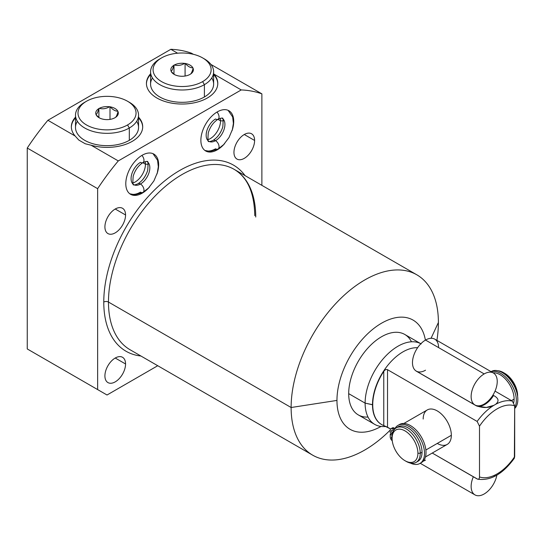 <?xml version="1.0" encoding="UTF-8"?>
<svg xmlns="http://www.w3.org/2000/svg" width="545" height="545" viewBox="0 0 545 545"><rect width="100%" height="100%" fill="white"/><g stroke="black" fill="none" stroke-linecap="round" stroke-linejoin="round"><path stroke-width="0.82" d="M36.638 354.366L27.25 348.943L27.25 148.036A184.374 106.445 -60 0 1 47.899 120.282L170.844 49.302A184.374 106.445 -60 0 1 191.493 53.212L193.393 54.316L191.493 53.212A184.374 106.445 -60 0 0 170.844 49.302L177.595 53.199L170.844 49.302L47.899 120.282L75.128 136.005L78.8 140.058L85.211 143.757L91.049 145.202L118.285 160.925A184.374 106.445 120 0 0 97.637 188.672L27.25 148.036A184.374 106.445 -60 0 1 47.899 120.282L75.128 136.005L78.8 140.058L85.211 143.757L91.049 145.202A35.67 20.594 0 0 0 132.53 141.182A35.67 20.594 0 0 0 138.546 117.148A35.67 20.594 0 0 1 142.695 126.787A35.67 20.594 0 0 1 91.049 145.202L118.285 160.925L241.231 89.939L213.626 73.909L241.231 89.939A184.374 106.445 -60 0 1 261.879 93.849A184.374 106.445 120 0 0 241.231 89.939L118.285 160.925A184.374 106.445 -60 0 0 97.637 188.672L97.637 389.586L97.637 188.672L27.25 148.036L27.25 348.943L107.024 395.002L27.25 348.943L107.024 395.002L157.737 365.722L107.024 395.002L36.638 354.366M210.949 64.446L261.879 93.849L261.879 185.348L261.879 93.849L210.949 64.446M381.037 426.442A63.043 36.399 -60 0 1 336.96 400.418A63.043 36.399 -60 0 1 377.528 325.733A63.043 36.399 -60 0 1 425.393 340.135A63.043 36.399 120 0 0 377.528 325.733A63.043 36.399 120 0 0 336.96 400.418A63.043 36.399 120 0 0 381.037 426.442M411.475 341.79A46.454 26.821 120 0 0 374.626 341.592A46.454 26.821 120 0 0 348.691 393.647A46.454 26.821 120 0 0 368.025 417.054M312.694 455.184A104.143 60.127 120 0 0 390.22 430.08A104.143 60.127 -60 0 1 291.125 407.51A104.143 60.127 120 0 0 312.694 455.184L130.037 349.727A104.143 60.127 -60 0 1 108.469 302.053L291.125 407.51A104.143 60.127 -60 0 1 364.762 279.966A104.143 60.127 -60 0 1 438.398 322.483L431.068 338.281L438.398 322.483A104.143 60.127 -60 0 1 436.906 340.38A104.143 60.127 120 0 0 438.398 322.483A104.143 60.127 120 0 0 416.83 274.809A104.143 60.127 120 0 0 336.578 302.707A104.143 60.127 120 0 0 291.125 407.51L108.469 302.053A104.143 60.127 -60 0 1 153.922 197.249A104.143 60.127 -60 0 1 234.173 169.352A104.143 60.127 -60 0 1 255.741 217.026M103.775 302.053A107.46 62.041 120 0 0 140.937 356.021A107.46 62.041 120 0 1 103.775 302.053A3.318 1.914 180 0 1 108.469 302.053A3.318 1.914 0 0 0 103.775 302.053A107.46 62.041 120 0 1 159.631 185.205A107.46 62.041 120 0 1 245.08 175.647A107.46 62.041 120 0 0 159.631 185.205A107.46 62.041 120 0 0 103.775 302.053M104.913 375.9A14.599 8.427 120 0 0 115.233 381.861A14.599 8.427 120 0 0 125.561 363.978A14.599 8.427 120 0 0 115.233 358.017A14.599 8.427 120 0 0 104.913 375.9A14.599 8.427 120 0 0 107.937 382.583A14.599 8.427 120 0 0 119.185 378.673A14.599 8.427 120 0 0 125.561 363.978L115.233 358.024L125.561 363.978A14.599 8.427 120 0 0 122.536 357.295A14.599 8.427 120 0 0 111.282 361.212A14.599 8.427 120 0 0 104.913 375.9M233.955 152.389A14.599 8.427 120 0 0 244.283 158.35A14.599 8.427 120 0 0 254.604 140.467A14.599 8.427 120 0 0 244.283 134.506A14.599 8.427 120 0 0 233.955 152.389A14.599 8.427 120 0 0 236.98 159.072A14.599 8.427 120 0 0 248.234 155.161A14.599 8.427 120 0 0 254.604 140.467L244.283 134.506L254.604 140.467A14.599 8.427 120 0 0 251.579 133.784A14.599 8.427 120 0 0 240.331 137.694A14.599 8.427 120 0 0 233.955 152.389M104.913 226.89A14.599 8.427 120 0 0 115.233 232.851A14.599 8.427 120 0 0 125.561 214.968A14.599 8.427 120 0 0 115.233 209.014A14.599 8.427 120 0 0 104.913 226.89A14.599 8.427 120 0 0 107.937 233.573A14.599 8.427 120 0 0 119.185 229.663A14.599 8.427 120 0 0 125.561 214.968L115.233 209.014L125.561 214.968A14.599 8.427 120 0 0 122.536 208.285A14.599 8.427 120 0 0 111.282 212.203A14.599 8.427 120 0 0 104.913 226.89M125.793 183.679A23.224 13.407 120 0 0 149.528 186.962A23.224 13.407 120 0 1 130.602 194.313A23.224 13.407 120 0 1 125.793 183.679A23.224 13.407 120 0 1 142.218 155.23A23.224 13.407 120 0 1 158.643 164.713L158.309 164.522L158.643 164.713A23.224 13.407 120 0 0 153.833 154.085A23.224 13.407 120 0 0 135.93 160.305A23.224 13.407 120 0 0 125.793 183.679M156.926 174.141A23.224 13.407 120 0 0 158.643 164.713A23.224 13.407 120 0 1 156.926 174.141M200.873 140.331A23.224 13.407 120 0 0 224.608 143.614A23.224 13.407 120 0 1 205.683 150.965A23.224 13.407 120 0 1 200.873 140.331A23.224 13.407 120 0 1 217.298 111.889A23.224 13.407 120 0 1 233.723 121.365L233.389 121.174L233.723 121.365A23.224 13.407 120 0 0 228.914 110.737A23.224 13.407 120 0 0 211.01 116.957A23.224 13.407 120 0 0 200.873 140.331M232.007 130.793A23.224 13.407 120 0 0 233.723 121.365A23.224 13.407 120 0 1 232.007 130.793M130.037 349.727A104.143 60.127 -60 0 1 108.469 302.053A104.143 60.127 -60 0 1 153.922 197.249A104.143 60.127 -60 0 1 234.173 169.352C247.471 177.268 254.338 192.712 254.767 215.67M291.125 407.51L336.96 400.418L291.125 407.51M150.583 73.8A35.67 20.594 0 0 0 181.696 104.034A35.67 20.594 0 0 0 214.001 74.215A35.67 20.594 0 0 1 217.775 83.44A35.67 20.594 0 0 1 182.105 104.034A35.67 20.594 0 0 1 146.435 83.44A35.67 20.594 0 0 1 150.583 73.8M75.503 117.148A35.67 20.594 0 0 0 75.128 136.005A35.67 20.594 0 0 1 71.354 126.787A35.67 20.594 0 0 1 75.503 117.148M142.688 127.121A35.67 20.594 0 0 0 138.546 117.822A35.67 20.594 180 0 1 142.688 127.121M75.503 117.822A35.67 20.594 0 0 0 71.361 127.121A35.67 20.594 180 0 1 75.503 117.822M136.686 121.297A31.521 18.196 180 0 1 129.315 140.331A31.521 18.196 180 0 1 90.136 142.831A31.521 18.196 180 0 1 77.363 121.297M213.626 74.474A35.67 20.594 180 0 1 217.768 83.78A35.67 20.594 180 0 0 213.626 74.474M146.442 83.78A35.67 20.594 180 0 1 150.583 74.474A35.67 20.594 180 0 0 146.442 83.78M152.443 77.949A31.521 18.196 0 0 0 165.217 99.483A31.521 18.196 0 0 0 204.395 96.983A31.521 18.196 0 0 0 211.767 77.949M132.823 183.031A14.517 8.379 120 0 0 145.447 164.208L142.797 162.676L145.447 164.208A14.517 8.379 -60 0 1 132.823 183.031M148.281 164.208L145.447 164.208A14.517 8.379 120 0 0 145.168 161.647A14.517 8.379 -60 0 1 145.447 164.208L148.281 164.208M220.527 120.861L217.877 119.335L220.527 120.861A14.517 8.379 -60 0 1 207.904 139.684A14.517 8.379 120 0 0 220.527 120.861A14.517 8.379 120 0 0 220.248 118.299A14.517 8.379 -60 0 1 220.527 120.861L223.361 120.861L220.527 120.861M374.735 424.392L358.31 414.909A46.454 26.821 -60 0 1 348.691 393.647L365.116 403.13A46.454 26.821 120 0 0 374.735 424.392A46.454 26.821 120 0 0 385.867 426.415M386.105 426.517L383.694 426.565A46.454 26.821 -60 0 1 365.116 403.13L372.494 404.676A43.137 24.907 120 0 0 381.548 424.494A43.137 24.907 -60 0 1 381.425 424.426A43.137 24.907 -60 0 1 372.494 404.676L372.739 404.819A43.137 24.907 120 0 0 381.67 424.569A43.137 24.907 120 0 0 383.769 425.563L390.608 429.004L387.522 427.226L387.522 369.687C386.357 369.115 385.104 369.667 383.769 371.349A43.137 24.907 120 0 0 372.739 404.819L365.116 403.13L348.691 393.647A46.454 26.821 -60 0 1 368.965 346.899A46.454 26.821 -60 0 1 404.765 334.453L421.19 343.936M477.147 478.966C478.653 479.546 479.437 478.871 479.498 476.936C479.437 478.871 478.653 479.546 477.147 478.966L432.26 453.052L477.679 479.191C490.636 480.99 502.824 474.041 514.248 458.352M514.378 458.134L514.691 405.855L512.341 401.113A43.137 24.907 120 0 0 495.643 404.315A43.137 24.907 -60 0 1 512.341 401.113L495.03 391.119L512.341 401.113L514.691 405.855A39.819 22.992 120 0 0 479.498 426.176L479.498 476.936A39.819 22.992 120 0 0 514.691 456.615L514.691 405.855A39.819 22.992 120 0 0 479.498 426.176L479.498 476.936A39.819 22.992 120 0 0 514.691 456.615L514.221 458.393M420.863 343.752A46.454 26.821 120 0 0 385.179 356.6A46.454 26.821 120 0 0 365.116 403.13A46.454 26.821 -60 0 1 385.179 356.6A46.454 26.821 -60 0 1 420.863 343.752M417.613 347.717A43.137 24.907 120 0 0 372.494 404.676A43.137 24.907 -60 0 1 417.613 347.717M416.557 371.261A18.455 10.655 -60 0 1 416.155 371.084L475.989 405.63C482.781 408.205 488.736 408.116 493.845 405.357A43.137 24.907 120 0 0 477.147 421.435L387.522 369.687L477.147 421.435A43.137 24.907 -60 0 1 493.845 405.357L495.643 404.315C499.39 401.161 498.695 398.218 493.559 395.486L492.939 395.125L493.559 395.486A18.455 10.655 -60 0 1 475.989 405.63A18.455 10.655 120 0 0 493.559 395.486C498.695 398.218 499.39 401.161 495.643 404.315L496.107 403.981M479.498 426.176L477.147 421.435L479.498 426.176M383.769 425.563A43.137 24.907 -60 0 1 372.739 404.819A43.137 24.907 -60 0 1 383.769 371.349L383.769 425.563L387.522 427.226L387.522 369.687C386.357 369.115 385.104 369.667 383.769 371.349L383.769 425.563M437.26 443.426A19.906 11.493 -120 0 0 451.342 435.298A19.906 11.493 -120 0 0 437.26 410.916A19.906 11.493 -120 0 0 423.186 419.044M497.755 370.743A19.906 11.493 60 0 1 517.607 396.331A19.906 11.493 -120 0 0 503.546 372.651A19.906 11.493 -120 0 0 497.755 370.743M503.546 372.651L504.718 373.325A18.251 10.539 60 0 1 517.621 395.677L517.621 396.426L517.621 395.677A18.251 10.539 -120 0 0 504.145 373.012M392.093 438.35A18.251 10.539 -120 0 0 405.003 460.702A18.251 10.539 -120 0 0 417.906 453.249A18.251 10.539 -120 0 0 405.003 430.897A18.251 10.539 -120 0 0 392.093 438.35L392.093 436.995A19.906 11.493 60 0 1 406.175 428.867A19.906 11.493 60 0 1 420.25 453.249L417.906 453.249A18.251 10.539 -120 0 0 405.003 430.897A18.251 10.539 -120 0 0 392.093 438.35A18.251 10.539 -120 0 0 405.003 460.702A18.251 10.539 -120 0 0 417.906 453.249L420.25 453.249A19.906 11.493 -120 0 0 411.564 433.214A19.906 11.493 -120 0 0 396.222 427.88A19.906 11.493 -120 0 0 392.093 436.995L392.093 438.35M416.98 461.779A19.906 11.493 -120 0 0 422.034 452.221A19.906 11.493 -120 0 0 412.756 431.579A19.906 11.493 -120 0 0 397.148 427.437A19.906 11.493 60 0 1 398 426.851A19.906 11.493 60 0 1 413.342 432.185A19.906 11.493 60 0 1 422.034 452.221L420.25 453.249A19.906 11.493 60 0 1 406.175 461.377L405.003 460.702M514.105 399.063L511.448 400.595L514.105 399.063A19.906 11.493 60 0 1 513.731 402.557A19.906 11.493 -120 0 0 514.105 399.063A19.906 11.493 -120 0 0 493.041 372.794A19.906 11.493 60 0 1 514.105 399.063M403.831 423.485L427.307 409.929A19.906 11.493 60 0 1 442.649 415.263A19.906 11.493 60 0 1 451.342 435.298L425.87 450.006L451.342 435.298A19.906 11.493 60 0 1 447.213 444.413L425.447 456.982M420.25 453.249L422.034 452.221A19.906 11.493 60 0 1 417.913 461.336L416.128 462.364A19.906 11.493 -120 0 0 420.25 453.249M405.575 461.016A19.906 11.493 -120 0 0 416.128 462.364M491.209 371.731A21.977 12.685 60 0 1 510.638 383.176A21.977 12.685 60 0 1 514.691 407.456A21.977 12.685 -120 0 0 510.638 383.176A21.977 12.685 -120 0 0 491.209 371.731M491.059 371.649A21.977 12.685 60 0 1 512.361 382.672A21.977 12.685 60 0 1 514.691 408.505A21.977 12.685 60 0 0 512.498 382.883A21.977 12.685 60 0 0 491.304 371.492L491.052 371.642M391.841 428.595A3.454 1.989 60 0 1 394.144 428.043A3.631 2.098 -120 0 0 395.07 428.377A3.631 2.098 60 0 1 394.144 428.043L392.652 428.901A3.631 2.098 -120 0 0 394.968 428.554A21.977 12.685 60 0 1 421.762 441.566A21.977 12.685 60 0 1 410.324 463.052A21.977 12.685 -120 0 0 419.97 463.434A21.977 12.685 -120 0 0 419.97 438.057A21.977 12.685 -120 0 0 397.993 425.366A21.977 12.685 -120 0 0 394.968 428.554A3.631 2.098 -120 0 1 394.471 429.085A3.631 2.098 -120 0 1 392.652 428.901A3.454 1.989 -120 0 0 390.929 428.731A3.454 1.989 -120 0 0 390.213 430.312A3.454 1.989 60 0 1 392.652 428.901L394.144 428.043A3.454 1.989 60 0 0 392.42 427.873L390.929 428.731M398.763 424.984A21.977 12.685 60 0 1 421.462 437.192A21.977 12.685 60 0 1 420.692 462.957A21.977 12.685 60 0 0 421.462 462.569L419.97 463.434M392.965 430.536A1.724 0.995 -120 0 0 393.224 431.265A1.724 0.995 60 0 1 392.965 430.536M392.352 434.038L390.213 432.805L390.213 430.312L390.213 432.805L392.352 434.038M392.257 440.776A3.454 1.989 60 0 1 390.213 436.811L390.213 434.324L392.162 435.448L390.213 434.324L390.213 436.811A3.454 1.989 -120 0 0 392.257 440.776M392.1 436.647A1.724 0.995 -120 0 0 391.433 437.526A1.724 0.995 -120 0 0 392.114 439.175A1.724 0.995 -120 0 1 391.787 436.729A1.724 0.995 -120 0 1 392.1 436.647M392.652 430.312A1.724 0.995 -120 0 0 391.433 430.972A1.724 0.995 -120 0 0 392.57 433.077A1.724 0.995 -120 0 1 391.508 431.558A1.724 0.995 -120 0 1 391.787 430.223A1.724 0.995 -120 0 1 392.652 430.312A1.724 0.995 -120 0 1 393.361 430.986A1.724 0.995 -120 0 0 392.652 430.312M397.993 425.366L399.485 424.507A21.977 12.685 60 0 1 421.462 437.192A21.977 12.685 60 0 1 421.462 462.569M391.528 433.561L390.213 434.324L391.528 433.561M477.004 406.154L486.29 407.449L493.845 405.357L495.643 404.315M416.155 371.084L475.989 405.63M495.643 474.729L493.845 475.765M138.546 115.138L138.546 127.462A31.521 18.196 180 0 1 129.315 140.331L129.315 128.007A31.521 18.196 0 0 0 138.546 115.138A31.521 18.196 0 0 0 128.395 101.758M127.55 101.254L129.315 102.269A31.521 18.196 180 0 1 129.315 128.007L127.55 124.955A29.035 16.766 0 0 0 127.55 101.254A29.035 16.766 0 0 0 86.492 101.254L84.734 102.269A31.521 18.196 0 0 0 75.503 115.138A31.521 18.196 0 0 0 94.959 131.951A31.521 18.196 0 0 0 129.315 128.007L129.315 140.331A31.521 18.196 180 0 1 94.959 144.275A31.521 18.196 180 0 1 75.503 127.462L75.503 115.138M127.55 124.955A29.035 16.766 0 0 0 127.55 101.254A29.035 16.766 0 0 0 86.492 101.254A29.035 16.766 0 0 0 86.492 124.955A29.035 16.766 0 0 0 127.55 124.955L129.315 128.007A31.521 18.196 180 0 1 84.734 128.007A31.521 18.196 180 0 1 84.734 102.269L86.492 101.254A29.035 16.766 0 0 0 86.492 124.955A29.035 16.766 0 0 0 127.55 124.955M118.013 111.63A11.281 6.513 180 0 1 115.267 117.55L114.729 117.863A11.281 6.513 180 0 1 104.47 119.45L103.741 119.335A11.281 6.513 180 0 1 96.233 115.002L96.036 114.579A11.281 6.513 180 0 1 98.781 108.653L99.319 108.346A11.281 6.513 180 0 1 109.572 106.759L110.308 106.874A11.281 6.513 180 0 1 117.815 111.207L118.013 111.63C117.1 115.049 116.18 117.025 115.267 117.55A11.281 6.513 0 0 0 118.013 111.63C117.1 115.049 116.18 117.025 115.267 117.55L114.729 117.863A11.281 6.513 0 0 1 104.47 119.45L103.741 119.335A11.281 6.513 0 0 1 99.047 117.706A11.281 6.513 0 0 1 96.233 115.002L96.036 114.579C96.949 114.048 97.868 112.079 98.781 108.653A11.281 6.513 0 0 0 96.036 114.579C96.949 114.048 97.868 112.079 98.781 108.653L99.319 108.346C102.739 109.266 106.159 108.734 109.572 106.759A11.281 6.513 0 0 0 99.319 108.346C102.739 109.266 106.159 108.734 109.572 106.759L110.308 106.874C112.808 109.763 115.315 111.207 117.815 111.207A11.281 6.513 0 0 0 110.308 106.874C112.808 109.763 115.315 111.207 117.815 111.207L118.013 111.63M99.537 117.979L96.233 115.002L99.537 117.979M110.001 119.389L110.001 106.691L110.001 119.389M98.897 117.529L98.897 108.414L98.897 117.529M202.638 57.906L204.395 58.921A31.521 18.196 180 0 1 204.395 84.659L202.631 81.607A29.035 16.766 0 0 0 202.638 57.906A29.035 16.766 0 0 0 161.572 57.906A29.035 16.766 180 0 1 202.631 57.906A29.035 16.766 180 0 1 202.631 81.607A29.035 16.766 180 0 1 161.572 81.607A29.035 16.766 180 0 1 161.572 57.906L159.814 58.921L161.572 57.906A29.035 16.766 0 0 0 161.572 81.607A29.035 16.766 0 0 0 202.631 81.607L204.395 84.659A31.521 18.196 0 0 0 213.626 71.79L213.626 84.114A31.521 18.196 180 0 1 204.395 96.983A31.521 18.196 180 0 1 170.04 100.927A31.521 18.196 180 0 1 150.583 84.114L150.583 71.79A31.521 18.196 0 0 0 170.04 88.603A31.521 18.196 0 0 0 204.395 84.659L204.395 96.983L204.395 84.659A31.521 18.196 180 0 1 159.814 84.659A31.521 18.196 180 0 1 159.814 58.921A31.521 18.196 0 0 0 150.583 71.79M179.55 76.102A11.281 6.513 0 0 0 189.81 74.515L190.348 74.202A11.281 6.513 0 0 0 193.094 68.282L192.896 67.859A11.281 6.513 0 0 0 185.389 63.527L184.653 63.411A11.281 6.513 0 0 0 174.4 64.998L173.862 65.311A11.281 6.513 0 0 0 171.116 71.231L171.314 71.654A11.281 6.513 0 0 0 178.821 75.987L179.55 76.102A11.281 6.513 0 0 0 189.81 74.515L190.348 74.202A11.281 6.513 0 0 0 193.094 68.282C192.181 71.702 191.261 73.677 190.348 74.202C191.261 73.677 192.181 71.702 193.094 68.282L192.896 67.859A11.281 6.513 0 0 0 185.389 63.527C187.889 66.415 190.396 67.859 192.896 67.859C190.396 67.859 187.889 66.415 185.389 63.527L184.653 63.411A11.281 6.513 0 0 0 174.4 64.998C177.82 65.918 181.24 65.386 184.653 63.411C181.24 65.386 177.82 65.918 174.4 64.998L173.862 65.311A11.281 6.513 0 0 0 171.116 71.231C172.029 70.7 172.949 68.731 173.862 65.311C172.949 68.731 172.029 70.7 171.116 71.231L171.314 71.654A11.281 6.513 0 0 0 174.127 74.365A11.281 6.513 0 0 0 178.821 75.987L179.55 76.102M174.618 74.631L171.314 71.654L174.618 74.631M213.626 71.79A31.521 18.196 0 0 0 203.476 58.41M173.978 74.181L173.978 65.066L173.978 74.181M185.082 76.041L185.082 63.349L185.082 76.041M474.961 404.976L416.305 371.111A18.455 10.655 -60 0 1 413.471 356.321A18.455 10.655 -60 0 1 425.529 340.06L484.185 373.925A18.455 10.655 120 0 0 472.127 390.186A18.455 10.655 120 0 0 474.961 404.976A18.455 10.655 120 0 0 484.185 404.063A18.455 10.655 -60 0 1 471.139 396.528A18.455 10.655 -60 0 1 484.185 373.925A18.455 10.655 -60 0 1 497.238 381.459A18.455 10.655 -60 0 1 484.185 404.063A18.455 10.655 120 0 0 496.243 387.795A18.455 10.655 120 0 0 493.416 373.005A18.455 10.655 120 0 0 484.185 373.925L425.529 340.06A18.455 10.655 -60 0 1 438.582 347.594M425.529 370.198A18.455 10.655 -60 0 1 412.476 362.663A18.455 10.655 -60 0 1 425.529 340.06A18.455 10.655 -60 0 1 434.76 339.14L493.416 373.005M473.346 476.773A18.455 10.655 120 0 0 474.961 494.88A18.455 10.655 120 0 0 484.185 493.968A18.455 10.655 120 0 0 496.863 475.158A18.455 10.655 120 0 1 484.185 493.968A18.455 10.655 120 0 1 472.672 492.646A18.455 10.655 120 0 1 473.346 476.773M423.165 461.22A18.455 10.655 120 0 0 425.529 460.103M129.758 193.748A23.224 13.407 120 0 0 140.46 192.147A4.98 2.875 -120 0 0 142.947 192.392A4.98 2.875 -120 0 0 143.71 188.406A4.98 2.875 -120 0 0 140.46 184.019A13.271 7.664 120 0 0 149.126 172.322A13.271 7.664 120 0 0 147.095 161.688A13.271 7.664 -60 0 1 149.126 172.322A13.271 7.664 -60 0 1 140.46 184.019A4.98 2.875 -120 0 0 137.967 183.774L137.967 183.774A4.98 2.875 60 0 1 140.46 184.019A4.98 2.875 60 0 1 143.71 188.406A4.98 2.875 60 0 1 142.947 192.392L148.574 187.971L153.901 180.92L157.307 172.874L158.316 166.722L157.573 160.285L153.002 153.67M140.46 162.342A4.98 2.875 -120 0 0 142.947 162.594A4.98 2.875 -120 0 0 141.911 155.414A4.98 2.875 60 0 1 142.947 162.594C138.307 165.632 135.058 170.156 133.198 176.158C132.633 183.059 132.844 185.899 133.825 184.673A13.271 7.664 120 0 0 140.46 184.019A13.271 7.664 -60 0 1 133.825 184.673A13.271 7.664 -60 0 1 131.788 174.039A13.271 7.664 -60 0 1 140.46 162.342M215.541 140.671A4.98 2.875 60 0 1 218.79 145.059A4.98 2.875 60 0 1 218.027 149.044A4.98 2.875 -120 0 0 218.79 145.059A4.98 2.875 -120 0 0 215.541 140.671A13.271 7.664 -60 0 1 208.905 141.325A13.271 7.664 120 0 0 215.541 140.671A13.271 7.664 120 0 0 224.206 128.974A13.271 7.664 120 0 0 222.176 118.34A13.271 7.664 -60 0 1 224.206 128.974A13.271 7.664 -60 0 1 215.541 140.671A4.98 2.875 -120 0 0 213.047 140.426A4.98 2.875 60 0 1 215.541 140.671M216.992 112.066A4.98 2.875 60 0 1 218.027 119.246A4.98 2.875 -120 0 0 216.992 112.066M208.905 141.325A13.271 7.664 -60 0 1 206.868 130.691A13.271 7.664 -60 0 1 215.541 118.994A4.98 2.875 -120 0 0 218.027 119.246C213.388 122.284 210.138 126.808 208.279 132.81C207.713 139.711 207.924 142.552 208.905 141.325C208.851 141.891 210.227 141.591 213.047 140.426C217.693 137.381 220.943 132.864 222.796 126.862C223.361 119.955 223.157 117.114 222.176 118.34C222.476 117.761 221.093 118.061 218.027 119.246M204.838 150.4A23.224 13.407 120 0 0 215.541 148.799A4.98 2.875 -120 0 0 218.027 149.044L210.281 151.462L204.913 150.454M142.15 180.279A16.588 9.578 120 0 0 147.45 171.096M217.23 136.931A16.588 9.578 120 0 0 222.53 127.748M416.83 274.809L234.173 169.352M396.222 427.88L398 426.851M84.734 102.269L86.492 101.254M159.814 58.921L161.572 57.906M474.961 494.88L420.229 463.284M133.825 184.673C133.763 185.239 135.146 184.939 137.967 183.774C142.613 180.729 145.862 176.205 147.715 170.21C148.281 163.302 148.077 160.462 147.095 161.688C147.395 161.109 146.012 161.409 142.947 162.594M142.947 192.392L135.201 194.81L129.833 193.802M218.027 149.044L223.654 144.623L228.982 137.578L232.388 129.526L233.396 123.374L232.654 116.937L228.083 110.322"/></g></svg>
